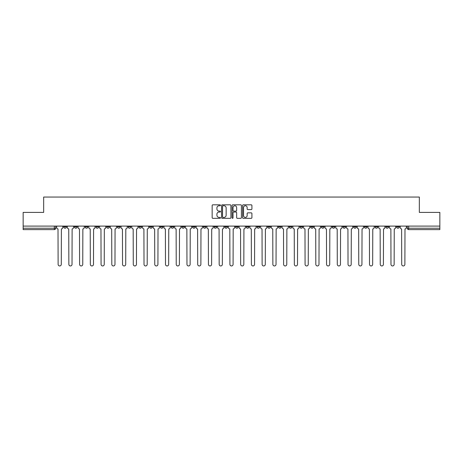 <?xml version="1.0" encoding="UTF-8"?>
<svg xmlns="http://www.w3.org/2000/svg" width="463" height="463" viewBox="0 0 463 463"><rect width="100%" height="100%" fill="white"/><g stroke="black" fill="none" stroke-linecap="round" stroke-linejoin="round"><path stroke-width="0.69" d="M220.486 205.288A0.475 0.475 0 0 0 220.012 204.82L212.835 204.82A0.677 0.677 0 0 0 212.158 205.491L212.158 217.656A0.677 0.677 0 0 0 212.835 218.328L220.012 218.328A0.475 0.475 0 0 0 220.486 217.859A0.475 0.475 0 0 0 220.012 217.384L219.086 217.384A2.165 2.165 0 0 1 216.921 215.22L216.921 214.207A2.165 2.165 0 0 1 219.086 212.048L220.012 212.048A0.475 0.475 0 0 0 220.486 211.574A0.475 0.475 0 0 0 220.012 211.099L219.086 211.099A2.165 2.165 0 0 1 216.921 208.94L216.921 207.928A2.165 2.165 0 0 1 219.086 205.763L220.012 205.763A0.475 0.475 0 0 0 220.486 205.288M353.605 226.094L353.605 226.853L356.36 226.853A1.377 1.377 0 0 1 354.982 228.23A1.377 1.377 0 0 1 353.605 226.853L353.605 226.094M342.869 226.094L342.869 226.853L345.624 226.853A1.377 1.377 0 0 1 344.246 228.23A1.377 1.377 0 0 1 342.869 226.853L342.869 226.094M278.442 226.094L278.442 226.853L281.197 226.853A1.377 1.377 0 0 1 279.82 228.23A1.377 1.377 0 0 1 278.442 226.853L278.442 226.094M267.707 226.094L267.707 226.853L270.456 226.853A1.377 1.377 0 0 1 269.084 228.23A1.377 1.377 0 0 1 267.707 226.853L267.707 226.094M256.965 226.094L256.965 226.853L259.72 226.853A1.377 1.377 0 0 1 258.342 228.23A1.377 1.377 0 0 1 256.965 226.853L256.965 226.094M235.493 226.094L235.493 226.853L238.248 226.853A1.377 1.377 0 0 1 236.871 228.23A1.377 1.377 0 0 1 235.493 226.853L235.493 226.094M214.016 226.853L214.016 226.094L214.016 226.853A1.377 1.377 0 0 0 215.393 228.23A1.377 1.377 0 0 1 214.016 226.853L216.771 226.853A1.377 1.377 0 0 1 215.393 228.23A1.377 1.377 0 0 0 216.771 226.853L216.771 226.094L216.771 226.853M203.28 226.853L203.28 226.094L203.28 226.853A1.377 1.377 0 0 0 204.658 228.23A1.377 1.377 0 0 1 203.28 226.853L206.035 226.853A1.377 1.377 0 0 1 204.658 228.23M192.544 226.853L192.544 226.094L192.544 226.853A1.377 1.377 0 0 0 193.916 228.23A1.377 1.377 0 0 1 192.544 226.853L195.293 226.853A1.377 1.377 0 0 1 193.916 228.23A1.377 1.377 0 0 0 195.293 226.853L195.293 226.094L195.293 226.853M181.803 226.094L181.803 226.853L184.558 226.853A1.377 1.377 0 0 1 183.18 228.23A1.377 1.377 0 0 1 181.803 226.853L181.803 226.094M171.067 226.094L171.067 226.853L173.822 226.853A1.377 1.377 0 0 1 172.444 228.23A1.377 1.377 0 0 1 171.067 226.853L171.067 226.094M160.331 226.094L160.331 226.853L163.08 226.853A1.377 1.377 0 0 1 161.709 228.23A1.377 1.377 0 0 1 160.331 226.853L160.331 226.094M149.59 226.853L149.59 226.094L149.59 226.853A1.377 1.377 0 0 0 150.967 228.23A1.377 1.377 0 0 1 149.59 226.853L152.344 226.853A1.377 1.377 0 0 1 150.967 228.23M128.118 226.853L128.118 226.094L128.118 226.853A1.377 1.377 0 0 0 129.495 228.23A1.377 1.377 0 0 1 128.118 226.853L130.867 226.853A1.377 1.377 0 0 1 129.495 228.23A1.377 1.377 0 0 0 130.867 226.853L130.867 226.094L130.867 226.853M117.376 226.853L117.376 226.094L117.376 226.853A1.377 1.377 0 0 0 118.754 228.23A1.377 1.377 0 0 1 117.376 226.853L120.131 226.853A1.377 1.377 0 0 1 118.754 228.23A1.377 1.377 0 0 0 120.131 226.853L120.131 226.094L120.131 226.853M106.64 226.853L106.64 226.094L106.64 226.853A1.377 1.377 0 0 0 108.018 228.23A1.377 1.377 0 0 1 106.64 226.853L109.395 226.853A1.377 1.377 0 0 1 108.018 228.23A1.377 1.377 0 0 0 109.395 226.853L109.395 226.094L109.395 226.853M95.905 226.853L95.905 226.094L95.905 226.853A1.377 1.377 0 0 0 97.282 228.23A1.377 1.377 0 0 1 95.905 226.853L98.66 226.853A1.377 1.377 0 0 1 97.282 228.23M85.169 226.853L85.169 226.094L85.169 226.853A1.377 1.377 0 0 0 86.54 228.23A1.377 1.377 0 0 1 85.169 226.853L87.918 226.853A1.377 1.377 0 0 1 86.54 228.23A1.377 1.377 0 0 0 87.918 226.853L87.918 226.094L87.918 226.853M74.427 226.853L74.427 226.094L74.427 226.853A1.377 1.377 0 0 0 75.805 228.23A1.377 1.377 0 0 1 74.427 226.853L77.182 226.853A1.377 1.377 0 0 1 75.805 228.23A1.377 1.377 0 0 0 77.182 226.853L77.182 226.094L77.182 226.853M251.247 209.583A0.677 0.677 0 0 0 251.918 208.906L251.918 205.491A0.677 0.677 0 0 0 251.247 204.82L243.272 204.82A0.677 0.677 0 0 0 242.595 205.491L242.595 217.656A0.677 0.677 0 0 0 243.272 218.328L251.247 218.328A0.677 0.677 0 0 0 251.918 217.656L251.918 213.536A0.677 0.677 0 0 0 251.247 212.858L247.832 212.858A0.677 0.677 0 0 0 247.155 213.536L247.155 215.579A1.806 1.806 0 0 1 245.349 217.384A1.806 1.806 0 0 1 243.544 215.579L243.544 207.569A1.806 1.806 0 0 1 245.349 205.763A1.806 1.806 0 0 1 247.155 207.569L247.155 208.906A0.677 0.677 0 0 0 247.832 209.583L251.247 209.583M23.15 226.094L23.15 212.401L43.661 212.401L43.661 197.053L419.339 197.053L419.339 212.401L439.85 212.401L439.85 226.094L23.15 226.094L23.15 228.23L55.705 228.23L55.705 226.094M230.91 205.491A0.677 0.677 0 0 0 230.233 204.82L222.263 204.82A0.677 0.677 0 0 0 221.586 205.491L221.586 217.656A0.677 0.677 0 0 0 222.263 218.328L230.233 218.328A0.677 0.677 0 0 0 230.91 217.656L230.91 205.491M232.767 204.82L240.737 204.82A0.677 0.677 0 0 1 241.414 205.491L241.414 217.656A0.677 0.677 0 0 1 240.737 218.328L237.328 218.328A0.677 0.677 0 0 1 236.651 217.656L236.651 212.72A0.677 0.677 0 0 0 235.974 212.048L233.711 212.048A0.677 0.677 0 0 0 233.039 212.72L233.039 217.859A0.475 0.475 0 0 1 232.565 218.328A0.475 0.475 0 0 1 232.09 217.859L232.09 205.491A0.677 0.677 0 0 1 232.767 204.82M407.295 226.094L407.295 228.23L439.85 228.23L439.85 229.607L408.667 229.607A1.377 1.377 0 0 1 407.295 228.23A1.377 1.377 0 0 0 408.667 229.607L408.667 226.094M439.85 226.094L439.85 228.23M55.705 228.23A1.377 1.377 0 0 1 54.333 229.607L23.15 229.607L23.15 228.23M399.309 226.094L399.309 226.853A1.377 1.377 0 0 1 397.931 228.23A1.377 1.377 0 0 1 396.554 226.853L399.309 226.853M396.554 226.094L396.554 226.853M388.573 226.094L388.573 226.853A1.377 1.377 0 0 1 387.195 228.23A1.377 1.377 0 0 1 385.818 226.853A1.377 1.377 0 0 0 387.195 228.23M385.818 226.094L385.818 226.853L388.573 226.853M377.831 226.094L377.831 226.853A1.377 1.377 0 0 1 376.46 228.23A1.377 1.377 0 0 1 375.082 226.853L377.831 226.853M375.082 226.094L375.082 226.853M367.095 226.094L367.095 226.853A1.377 1.377 0 0 1 365.718 228.23A1.377 1.377 0 0 1 364.34 226.853L367.095 226.853M364.34 226.094L364.34 226.853M356.36 226.094L356.36 226.853M345.624 226.094L345.624 226.853L345.624 226.094M334.882 226.094L334.882 226.853A1.377 1.377 0 0 1 333.505 228.23A1.377 1.377 0 0 1 332.133 226.853L334.882 226.853M332.133 226.094L332.133 226.853M324.146 226.094L324.146 226.853A1.377 1.377 0 0 1 322.769 228.23A1.377 1.377 0 0 1 321.391 226.853L324.146 226.853M321.391 226.094L321.391 226.853M313.41 226.094L313.41 226.853A1.377 1.377 0 0 1 312.033 228.23A1.377 1.377 0 0 1 310.656 226.853L313.41 226.853M310.656 226.094L310.656 226.853M302.669 226.094L302.669 226.853A1.377 1.377 0 0 1 301.291 228.23A1.377 1.377 0 0 1 299.92 226.853L302.669 226.853M299.92 226.094L299.92 226.853M291.933 226.094L291.933 226.853A1.377 1.377 0 0 1 290.556 228.23A1.377 1.377 0 0 1 289.178 226.853L291.933 226.853M289.178 226.094L289.178 226.853M281.197 226.094L281.197 226.853A1.377 1.377 0 0 1 279.82 228.23M270.456 226.094L270.456 226.853M259.72 226.853L259.72 226.094L259.72 226.853A1.377 1.377 0 0 1 258.342 228.23M248.984 226.094L248.984 226.853A1.377 1.377 0 0 1 247.607 228.23A1.377 1.377 0 0 1 246.229 226.853A1.377 1.377 0 0 0 247.607 228.23A1.377 1.377 0 0 0 248.984 226.853L246.229 226.853L246.229 226.094M238.248 226.853L238.248 226.094L238.248 226.853A1.377 1.377 0 0 1 236.871 228.23M227.507 226.094L227.507 226.853A1.377 1.377 0 0 1 226.129 228.23A1.377 1.377 0 0 1 224.752 226.853A1.377 1.377 0 0 0 226.129 228.23M224.752 226.094L224.752 226.853L227.507 226.853M206.035 226.094L206.035 226.853L206.035 226.094M184.558 226.853L184.558 226.094L184.558 226.853A1.377 1.377 0 0 1 183.18 228.23M173.822 226.853L173.822 226.094L173.822 226.853A1.377 1.377 0 0 1 172.444 228.23M163.08 226.853L163.08 226.094L163.08 226.853A1.377 1.377 0 0 1 161.709 228.23M152.344 226.094L152.344 226.853L152.344 226.094M141.609 226.853L141.609 226.094L141.609 226.853A1.377 1.377 0 0 1 140.231 228.23A1.377 1.377 0 0 1 138.854 226.853L141.609 226.853A1.377 1.377 0 0 1 140.231 228.23M138.854 226.094L138.854 226.853M98.66 226.094L98.66 226.853L98.66 226.094M66.446 226.094L66.446 226.853A1.377 1.377 0 0 1 65.069 228.23A1.377 1.377 0 0 1 63.691 226.853A1.377 1.377 0 0 0 65.069 228.23A1.377 1.377 0 0 0 66.446 226.853L66.446 226.094M63.691 226.094L63.691 226.853L66.446 226.853M223.004 205.763A0.475 0.475 0 0 0 222.529 206.238L222.529 216.91A0.475 0.475 0 0 0 223.004 217.384L223.982 217.384A2.165 2.165 0 0 0 226.147 215.22L226.147 207.928A2.165 2.165 0 0 0 223.982 205.763L223.004 205.763M236.651 207.603A1.806 1.806 0 0 0 234.845 205.798A1.806 1.806 0 0 0 233.039 207.603L233.039 210.428A0.677 0.677 0 0 0 233.711 211.099L235.974 211.099A0.677 0.677 0 0 0 236.651 210.428L236.651 207.603M56.636 226.094L56.636 227.541A1.377 1.377 0 0 0 58.014 228.919L58.118 264.367A1.586 1.586 0 0 0 59.698 265.947A1.586 1.586 0 0 0 61.284 264.367L61.388 228.919A1.377 1.377 0 0 0 62.76 227.541L62.76 226.094M67.372 226.094L67.372 227.541A1.377 1.377 0 0 0 68.75 228.919L68.854 264.367A1.586 1.586 0 0 0 70.434 265.947A1.586 1.586 0 0 0 72.02 264.367L72.124 228.919A1.377 1.377 0 0 0 73.501 227.541L73.501 226.094M78.114 226.094L78.114 227.541A1.377 1.377 0 0 0 79.486 228.919L79.59 264.367A1.586 1.586 0 0 0 81.175 265.947A1.586 1.586 0 0 0 82.755 264.367L82.86 228.919A1.377 1.377 0 0 0 84.237 227.541L84.237 226.094M88.85 226.094L88.85 227.541A1.377 1.377 0 0 0 90.227 228.919L90.331 264.367A1.586 1.586 0 0 0 91.911 265.947A1.586 1.586 0 0 0 93.497 264.367L93.595 228.919A1.377 1.377 0 0 0 94.973 227.541L94.973 226.094M99.586 226.094L99.586 227.541A1.377 1.377 0 0 0 100.963 228.919L101.067 264.367A1.586 1.586 0 0 0 102.647 265.947A1.586 1.586 0 0 0 104.233 264.367L104.337 228.919A1.377 1.377 0 0 0 105.714 227.541L105.714 226.094M110.321 226.094L110.321 227.541A1.377 1.377 0 0 0 111.699 228.919L111.803 264.367A1.586 1.586 0 0 0 113.389 265.947A1.586 1.586 0 0 0 114.969 264.367L115.073 228.919A1.377 1.377 0 0 0 116.45 227.541L116.45 226.094M121.063 226.094L121.063 227.541A1.377 1.377 0 0 0 122.44 228.919L122.539 264.367A1.586 1.586 0 0 0 124.125 265.947A1.586 1.586 0 0 0 125.71 264.367L125.809 228.919A1.377 1.377 0 0 0 127.186 227.541L127.186 226.094M131.799 226.094L131.799 227.541A1.377 1.377 0 0 0 133.176 228.919L133.28 264.367A1.586 1.586 0 0 0 134.86 265.947A1.586 1.586 0 0 0 136.446 264.367L136.55 228.919A1.377 1.377 0 0 0 137.928 227.541L137.928 226.094M142.535 226.094L142.535 227.541A1.377 1.377 0 0 0 143.912 228.919L144.016 264.367A1.586 1.586 0 0 0 145.602 265.947A1.586 1.586 0 0 0 147.182 264.367L147.286 228.919A1.377 1.377 0 0 0 148.664 227.541L148.664 226.094M153.276 226.094L153.276 227.541A1.377 1.377 0 0 0 154.654 228.919L154.752 264.367A1.586 1.586 0 0 0 156.338 265.947A1.586 1.586 0 0 0 157.918 264.367L158.022 228.919A1.377 1.377 0 0 0 159.399 227.541L159.399 226.094M164.012 226.094L164.012 227.541A1.377 1.377 0 0 0 165.389 228.919L165.494 264.367A1.586 1.586 0 0 0 167.074 265.947A1.586 1.586 0 0 0 168.659 264.367L168.764 228.919A1.377 1.377 0 0 0 170.135 227.541L170.135 226.094M174.748 226.094L174.748 227.541A1.377 1.377 0 0 0 176.125 228.919L176.229 264.367A1.586 1.586 0 0 0 177.809 265.947A1.586 1.586 0 0 0 179.395 264.367L179.499 228.919A1.377 1.377 0 0 0 180.877 227.541L180.877 226.094M185.489 226.094L185.489 227.541A1.377 1.377 0 0 0 186.861 228.919L186.965 264.367A1.586 1.586 0 0 0 188.551 265.947A1.586 1.586 0 0 0 190.131 264.367L190.235 228.919A1.377 1.377 0 0 0 191.613 227.541L191.613 226.094M196.225 226.094L196.225 227.541A1.377 1.377 0 0 0 197.603 228.919L197.707 264.367A1.586 1.586 0 0 0 199.287 265.947A1.586 1.586 0 0 0 200.873 264.367L200.971 228.919A1.377 1.377 0 0 0 202.348 227.541L202.348 226.094M206.961 226.094L206.961 227.541A1.377 1.377 0 0 0 208.338 228.919L208.443 264.367A1.586 1.586 0 0 0 210.023 265.947A1.586 1.586 0 0 0 211.608 264.367L211.713 228.919A1.377 1.377 0 0 0 213.09 227.541L213.09 226.094M217.697 226.094L217.697 227.541A1.377 1.377 0 0 0 219.074 228.919L219.178 264.367A1.586 1.586 0 0 0 220.764 265.947A1.586 1.586 0 0 0 222.344 264.367L222.448 228.919A1.377 1.377 0 0 0 223.826 227.541L223.826 226.094M228.438 226.094L228.438 227.541A1.377 1.377 0 0 0 229.816 228.919L229.914 264.367A1.586 1.586 0 0 0 231.5 265.947A1.586 1.586 0 0 0 233.086 264.367L233.184 228.919A1.377 1.377 0 0 0 234.562 227.541L234.562 226.094M239.174 226.094L239.174 227.541A1.377 1.377 0 0 0 240.552 228.919L240.656 264.367A1.586 1.586 0 0 0 242.236 265.947A1.586 1.586 0 0 0 243.822 264.367L243.926 228.919A1.377 1.377 0 0 0 245.303 227.541L245.303 226.094M249.91 226.094L249.91 227.541A1.377 1.377 0 0 0 251.287 228.919L251.392 264.367A1.586 1.586 0 0 0 252.977 265.947A1.586 1.586 0 0 0 254.557 264.367L254.662 228.919A1.377 1.377 0 0 0 256.039 227.541L256.039 226.094M260.652 226.094L260.652 227.541A1.377 1.377 0 0 0 262.029 228.919L262.127 264.367A1.586 1.586 0 0 0 263.713 265.947A1.586 1.586 0 0 0 265.293 264.367L265.397 228.919A1.377 1.377 0 0 0 266.775 227.541L266.775 226.094M271.387 226.094L271.387 227.541A1.377 1.377 0 0 0 272.765 228.919L272.869 264.367A1.586 1.586 0 0 0 274.449 265.947A1.586 1.586 0 0 0 276.035 264.367L276.139 228.919A1.377 1.377 0 0 0 277.511 227.541L277.511 226.094M282.123 226.094L282.123 227.541A1.377 1.377 0 0 0 283.501 228.919L283.605 264.367A1.586 1.586 0 0 0 285.191 265.947A1.586 1.586 0 0 0 286.771 264.367L286.875 228.919A1.377 1.377 0 0 0 288.252 227.541L288.252 226.094M292.865 226.094L292.865 227.541A1.377 1.377 0 0 0 294.236 228.919L294.341 264.367A1.586 1.586 0 0 0 295.926 265.947A1.586 1.586 0 0 0 297.506 264.367L297.611 228.919A1.377 1.377 0 0 0 298.988 227.541L298.988 226.094M303.601 226.094L303.601 227.541A1.377 1.377 0 0 0 304.978 228.919L305.082 264.367A1.586 1.586 0 0 0 306.662 265.947A1.586 1.586 0 0 0 308.248 264.367L308.346 228.919A1.377 1.377 0 0 0 309.724 227.541L309.724 226.094M314.336 226.094L314.336 227.541A1.377 1.377 0 0 0 315.714 228.919L315.818 264.367A1.586 1.586 0 0 0 317.398 265.947A1.586 1.586 0 0 0 318.984 264.367L319.088 228.919A1.377 1.377 0 0 0 320.465 227.541L320.465 226.094M325.072 226.094L325.072 227.541A1.377 1.377 0 0 0 326.45 228.919L326.554 264.367A1.586 1.586 0 0 0 328.14 265.947A1.586 1.586 0 0 0 329.72 264.367L329.824 228.919A1.377 1.377 0 0 0 331.201 227.541L331.201 226.094M335.814 226.094L335.814 227.541A1.377 1.377 0 0 0 337.191 228.919L337.29 264.367A1.586 1.586 0 0 0 338.875 265.947A1.586 1.586 0 0 0 340.461 264.367L340.56 228.919A1.377 1.377 0 0 0 341.937 227.541L341.937 226.094M346.55 226.094L346.55 227.541A1.377 1.377 0 0 0 347.927 228.919L348.031 264.367A1.586 1.586 0 0 0 349.611 265.947A1.586 1.586 0 0 0 351.197 264.367L351.301 228.919A1.377 1.377 0 0 0 352.679 227.541L352.679 226.094M357.286 226.094L357.286 227.541A1.377 1.377 0 0 0 358.663 228.919L358.767 264.367A1.586 1.586 0 0 0 360.353 265.947A1.586 1.586 0 0 0 361.933 264.367L362.037 228.919A1.377 1.377 0 0 0 363.414 227.541L363.414 226.094M368.027 226.094L368.027 227.541A1.377 1.377 0 0 0 369.405 228.919L369.503 264.367A1.586 1.586 0 0 0 371.089 265.947A1.586 1.586 0 0 0 372.669 264.367L372.773 228.919A1.377 1.377 0 0 0 374.15 227.541L374.15 226.094M378.763 226.094L378.763 227.541A1.377 1.377 0 0 0 380.14 228.919L380.245 264.367A1.586 1.586 0 0 0 381.825 265.947A1.586 1.586 0 0 0 383.41 264.367L383.514 228.919A1.377 1.377 0 0 0 384.886 227.541L384.886 226.094M389.499 226.094L389.499 227.541A1.377 1.377 0 0 0 390.876 228.919L390.98 264.367A1.586 1.586 0 0 0 392.566 265.947A1.586 1.586 0 0 0 394.146 264.367L394.25 228.919A1.377 1.377 0 0 0 395.628 227.541L395.628 226.094M400.24 226.094L400.24 227.541A1.377 1.377 0 0 0 401.612 228.919L401.716 264.367A1.586 1.586 0 0 0 403.302 265.947A1.586 1.586 0 0 0 404.882 264.367L404.986 228.919A1.377 1.377 0 0 0 406.364 227.541L406.364 226.094M54.333 226.094L54.333 229.607"/></g></svg>
